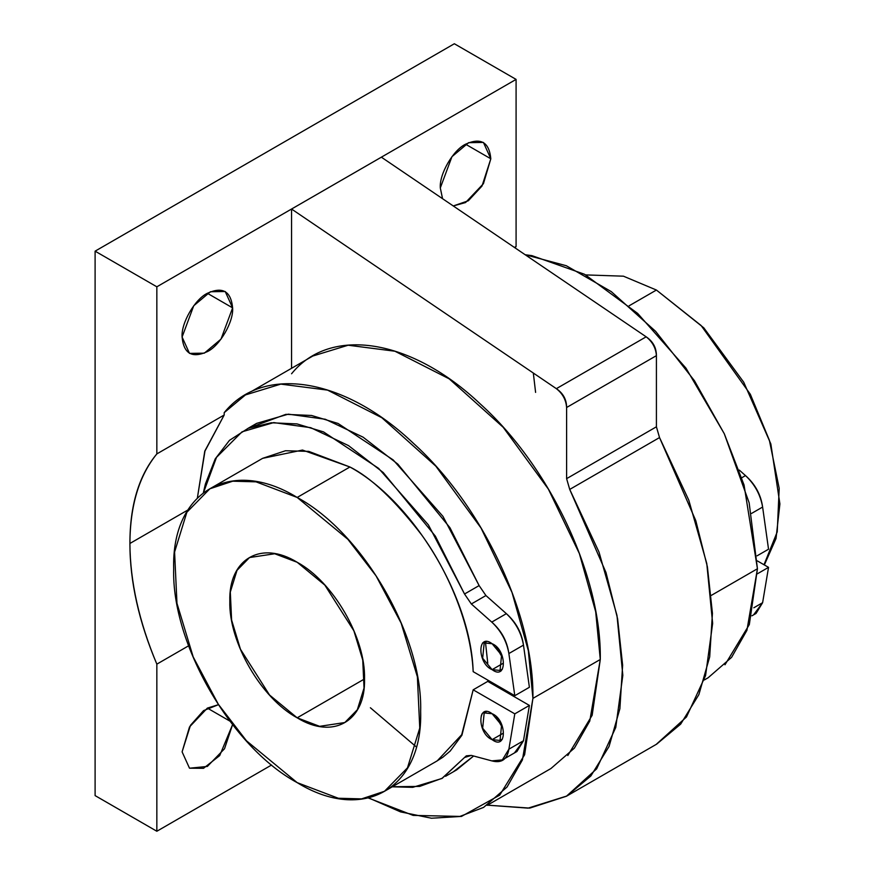 <?xml version="1.0" encoding="UTF-8"?>
<svg xmlns="http://www.w3.org/2000/svg" width="875" height="875" viewBox="0 0 875 875"><rect width="100%" height="100%" fill="white"/><g stroke="black" fill="none" stroke-linecap="round" stroke-linejoin="round"><path stroke-width="1.31" d="M156.844 664.147L188.519 645.859L156.844 664.147C138.884 621.808 129.905 581.58 129.905 543.473C130.112 581.634 139.092 621.852 156.844 664.147L156.844 831.25L95.102 795.605L95.102 251.158L454.344 43.75L516.086 79.395L516.086 246.498L514.992 247.833L516.086 246.498L514.434 247.45L516.086 246.498L516.086 79.395L454.344 43.75L95.102 251.158L156.844 286.803L516.086 79.395L156.844 286.803L95.102 251.158L95.102 795.605L156.844 831.25L156.844 664.147M187.6 510.158L129.905 543.473C129.905 505.367 138.884 475.508 156.844 453.906L156.844 286.803L156.844 453.906C139.092 475.705 130.112 505.564 129.905 543.473L187.6 510.158M271.556 765.023L156.844 831.25L271.556 765.023M224.197 415.012L156.844 453.906L224.197 415.012L224.197 412.65L224.197 415.012L204.783 451.084L197.345 498.17L204.969 451.062L224.197 415.012M566.836 796.009L528.084 808.139L487.452 805.175L529.769 808.095L566.388 796.261L596.63 768.873L615.759 727.464L622.825 675.292L616.973 615.398L599.014 552.092L569.723 489.42L605.992 572.513L617.608 618.767L622.628 665.175L619.883 708.739L609.055 746.473L590.855 775.983L566.836 796.009L656.644 744.155L680.663 724.139L698.873 694.619L709.691 656.884L712.436 613.32L707.416 566.923L695.8 520.669L659.531 437.566L569.723 489.42L566.606 478.658L569.723 489.42L659.531 437.566L656.414 426.803L566.606 478.658L566.606 407.498L566.606 478.658L656.414 426.803L656.414 355.644L566.606 407.498C566.606 399.58 563.183 393.302 556.358 388.664C562.614 393.575 566.027 399.853 566.606 407.498L656.414 355.644C655.834 348.009 652.422 341.731 646.166 336.82L556.358 388.664L291.561 209.037L556.358 388.664L646.166 336.82L381.369 157.183L291.561 209.037L291.561 368.298L291.561 209.037L381.369 157.183L646.166 336.82C652.991 341.447 656.414 347.725 656.414 355.644L656.414 426.803L659.531 437.566L688.8 500.194L706.781 563.555L712.644 623.372L705.567 675.609L686.47 716.986L656.195 744.417M490.82 158.791L483.427 183.695L465.566 202.541L453.261 205.953L468.333 200.769L482.005 186.036L490.82 158.791L483.427 142.439L468.617 142.669L451.938 156.691L440.311 187.961C439.173 174.18 453.064 150.128 465.566 144.211C480.802 137.277 489.223 142.133 490.82 158.791L465.566 144.211L490.82 158.791M442.553 198.691L440.311 187.961L442.553 198.691M232.619 307.869C233.745 321.65 219.855 345.712 207.364 351.619C192.128 358.553 183.706 353.697 182.098 337.039C180.972 323.258 194.862 299.195 207.364 293.289C222.6 286.344 231.011 291.211 232.619 307.869L225.225 291.517L210.416 291.736L193.736 305.758L182.098 337.039L189.503 353.391L204.312 353.172L220.992 339.139L232.619 307.869L207.364 293.289L232.619 307.869M368.222 797.934L413.142 815.391L461.42 816.452L499.702 795.156L524.617 754.753L532.919 698.381C534.253 615.519 482.956 506.023 413.142 443.056C344.247 377.639 263.091 364.492 224.197 412.65L245.459 394.92L280.809 384.114L327.556 390.108L381.817 417.714L435.848 466.178L481.02 527.997L512.006 592.43L528.336 650.683L532.919 698.381L600.283 659.488L595.7 611.789L579.359 553.547L548.373 489.114L503.202 427.295L449.17 378.831L394.909 351.225L348.162 345.22L312.812 356.027L251.398 391.486M487.856 680.148L487.802 681.417M704.277 679.984L708.127 677.764L731.577 657.377L746.933 630.306L757.444 568.75L711.419 595.328L757.444 568.75L744.045 484.991L724.303 433.781L694.433 380.712L655.616 331.341L611.275 291.616L566.267 265.716L525.164 254.734L531.923 255.631L584.533 274.28L637.667 313.425L685.945 368.113L724.227 433.606L749.142 502.775L757.444 568.75L749.328 624.542L724.97 664.792M232.564 724.642L224.525 748.748L207.364 766.434L189.503 768.206L182.098 751.855L189.503 726.961L207.364 708.105L218.509 704.659L203.569 710.62L190.466 725.342L182.098 751.855L189.503 768.206L203.514 768.316L219.702 755.595L232.564 724.642M291.561 373.767C330.477 325.697 411.469 338.636 480.495 404.162C550.189 467.009 601.672 576.625 600.283 659.488L592.156 715.28L567.798 755.53M207.364 708.105L229.906 721.12L207.364 708.105M505.05 758.363L516.928 751.505L523.48 740.753L508.878 749.186L502.337 759.927L491.772 760.867L471.341 755.398L466.309 755.847L442.083 778.291L419.705 786.406L392.35 786.745M445.561 776.289L456.684 769.869L473.627 756.011L453.37 771.783M392.252 786.811L412.759 787.336L442.094 778.433L464.527 757.498L471.341 755.398L491.772 760.867C501.441 763.459 507.139 759.566 508.878 749.186L514.795 713.847L473.167 689.817L487.758 681.384L529.397 705.425L487.758 681.384L473.167 689.817L514.795 713.847L529.397 705.425L523.48 740.753L529.397 705.425L514.795 713.847L508.878 749.186L523.48 740.753L514.445 752.938M248.5 428.148L285.863 414.345L311.577 415.472L338.034 423.445L393.192 459.933L442.969 516.392L479.117 585.583L485.931 595.547L506.362 613.659C516.031 622.245 521.741 632.723 523.48 645.116L529.397 687.28L523.48 645.116L508.878 653.538L514.795 695.702L529.397 687.28L514.795 695.702L473.167 671.661L514.795 695.702L508.878 653.538L523.48 645.116C521.358 632.909 515.648 622.42 506.362 613.659L491.772 622.092C501.058 630.853 506.767 641.331 508.878 653.538C507.139 641.145 501.441 630.667 491.772 622.092L506.362 613.659L485.931 595.547L471.341 603.98L491.772 622.092L471.341 603.98L485.931 595.547L479.117 585.583L464.527 594.005L471.341 603.98L464.527 594.005L428.389 524.869L378.602 468.355L323.498 431.889L297.03 423.916L271.272 422.778L248.15 428.302L229.469 440.344L215.217 458.894L205.417 483.973L203.273 493.128M501.091 670.939L500.128 670.381L501.091 670.939M485.559 642.13L485.472 641.55M481.228 716.122L482.027 713.825M492.111 643.716L484.181 642.928L482.661 658.219L492.111 669.648L503.344 663.163L492.111 669.648C477.302 663.797 476.984 632.286 492.111 643.716C506.92 649.567 507.238 681.078 492.111 669.648L500.052 670.436L501.572 655.145L492.111 643.716M502.534 657.88L496.289 647.052M492.111 713.716L484.181 712.928L482.661 728.219L492.111 739.648L503.344 733.163L492.111 739.648C477.302 733.797 476.984 702.286 492.111 713.716C506.92 719.567 507.238 751.078 492.111 739.648L500.052 740.436L501.572 725.145L492.111 713.716M502.534 727.88L496.289 717.052M741.902 477.673L745.5 475.595L739.298 470.094L745.5 475.595L741.902 477.673M751.559 513.428L762.617 507.052C760.495 494.834 754.797 484.356 745.5 475.595C755.169 484.17 760.878 494.659 762.617 507.052L751.559 513.428M757.116 555.8L768.534 549.216L762.617 507.052L768.534 549.216L757.116 555.8M753.823 607.775L762.617 602.689L768.534 567.361L757.4 573.792L768.534 567.361L757.323 560.886L768.534 567.361L762.617 602.689L753.823 607.775M751.942 615.814L756.066 613.43L762.617 602.689L753.583 614.873M384.486 791.284L361.594 798.886L338.33 798.252L297.172 782.633L246.477 740.797L218.312 704.255L193.2 656.939L176.969 603.323L174.584 552.038L186.867 512.258L209.858 488.797L232.75 481.195L256.014 481.841L297.172 497.448L349.923 466.998C413.022 501.277 471.045 597.494 473.167 671.661C470.969 623.711 447.223 569.8 421.488 534.702C394.472 499.789 370.617 477.214 349.923 466.998L308.766 451.38L285.502 450.745L262.609 458.347L302.498 450.056L349.923 466.998L297.172 497.448C231.208 456.859 171.478 491.192 173.688 568.75C171.467 643.595 231.153 747.108 297.172 782.633C363.136 823.233 422.866 788.9 420.656 711.342C422.877 636.497 363.191 532.984 297.172 497.448L347.867 539.295L376.031 575.837L401.144 623.142L417.375 676.769L419.759 728.055L407.477 767.834L384.486 791.284L437.248 760.834L461.705 734.716L473.167 689.817L461.923 735.186L450.209 751.045L442.816 757.269L436.603 761.195M297.172 562.264C333.145 581.678 365.728 637.973 364.525 678.934C365.739 721.12 333.2 740.053 297.172 717.817C261.198 698.403 228.616 642.108 229.819 601.158C228.605 558.972 261.144 540.039 297.172 562.264L274.717 553.755L249.539 557.55L237.005 570.347L230.311 592.036L231.602 620.014L240.461 649.261L269.522 695.002L297.172 717.817L319.627 726.338L344.805 722.542L357.339 709.745L364.033 688.045L362.742 660.078L353.883 630.831L324.822 585.091L297.172 562.264M764.006 564.747L777.23 531.88L779.198 488.381L769.366 440.223L750.323 394.264L701.116 325.522L656.414 290.041L703.795 327.841L743.728 382.222L770.842 443.931L779.898 503.934L776.027 538.53L764.356 564.955M656.414 290.041L629.136 305.791L656.414 290.041L623.438 276.183L585.692 274.914M487.769 681.395L487.834 680.138M485.472 642.184L487.758 663.239M364.525 678.934L297.172 717.817L364.525 678.934M533.323 373.045L535.598 392.394M203.328 493.084L216.486 457.373L242.047 431.812L273.744 422.592L310.712 427.678L348.523 445.616L383.239 472.555L435.356 536.134L464.527 594.005L479.117 585.583L449.947 527.702L397.83 464.133L363.125 437.194L325.314 419.256L288.345 414.159L256.637 423.38L248.062 428.334M370.387 707.766L416.183 746.802M487.145 805.35L550.955 768.512L574.405 748.114L589.772 721.044L600.283 659.488L532.919 698.381L522.408 759.927L507.052 787.008L483.602 807.395L459.583 816.539L431.452 818.223L400.542 811.891L368.528 797.858M484.181 642.928L486.533 641.572M484.181 712.928L486.533 711.572M484.991 641.605L482.573 642.994M262.609 458.347L209.858 488.797M502.447 739.047L500.052 740.436M502.447 669.047L500.052 670.436"/></g></svg>

